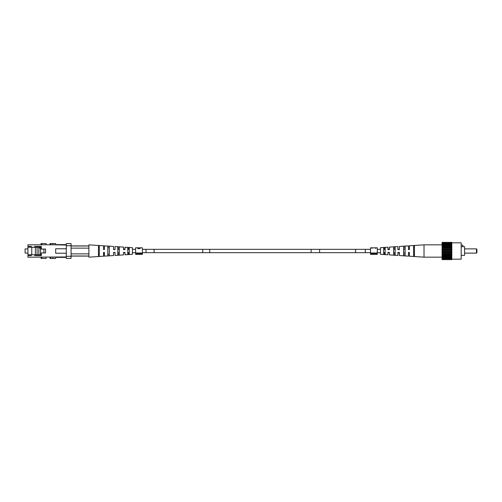 <?xml version="1.0" encoding="UTF-8"?>
<svg xmlns="http://www.w3.org/2000/svg" width="502" height="502" viewBox="0 0 502 502"><rect width="100%" height="100%" fill="white"/><g stroke="black" fill="none" stroke-linecap="round" stroke-linejoin="round"><path stroke-width="0.75" d="M114.167 252.399L115.021 252.669L115.021 255.449L115.021 252.399L113.534 252.399L113.534 255.549L104.397 256.145L104.397 252.399L104.397 256.145M123.812 249.601L123.511 247.103L115.021 246.551L115.021 249.331L114.167 249.601M40.518 254.759L31.344 254.759L31.344 255.606L27.949 255.606L27.949 257.2L66.302 256.949M55.684 257.2L55.684 258.436L52.923 258.436L52.923 257.2M31.344 254.759L27.949 254.759L27.949 244.8L52.923 244.8L52.923 243.564L49.962 243.564L49.962 244.8L49.962 243.564M37.926 254.759L37.926 255.606M31.77 254.759L31.77 247.241M27.949 247.241L41.327 247.241M37.926 247.241L37.926 246.394M34.745 247.241L34.745 246.394L41.327 246.394L41.327 249.048L45.575 249.048L45.575 252.952L41.327 252.952L41.327 255.606L34.745 255.606L34.745 254.759M66.302 245.051L52.923 244.8M27.949 246.394L31.344 246.394L31.344 247.241M27.949 254.759L27.949 255.606M66.302 245.691L66.302 243.564L71.058 243.564L71.058 245.691L66.302 245.691L66.302 256.309L71.058 256.309L71.058 245.691M71.058 256.309L71.058 258.436L66.302 258.436L66.302 256.309M55.684 244.631L66.302 244.631M66.302 257.369L55.684 257.369M52.923 243.564L55.684 243.564L55.684 244.8M66.302 248.772L55.684 248.772L55.684 253.228L66.302 253.228M49.962 258.436L49.962 257.2L49.962 258.436L52.923 258.436M41.045 244.8L41.045 243.564L46.128 243.564L46.128 244.8M41.045 257.2L41.045 258.436L46.128 258.436L46.128 257.2M27.949 248.91L25.1 248.91L25.1 253.09L27.949 253.09M41.327 248.051L38.861 248.051L38.861 254.759M41.327 247.285L37.079 247.285L37.079 254.715L35.378 254.715L35.378 247.285L31.77 247.285M35.378 247.285L37.079 247.285M39.928 255.606L40.518 254.928L41.327 254.928M40.518 248.051L40.518 254.928M43.919 252.952L43.919 249.111L40.518 249.111M40.518 253.021L41.327 253.021M119.263 253.792L117.782 253.849L117.782 252.669L117.782 253.849L117.782 252.669L119.263 252.669L119.263 253.792M117.782 248.151L119.263 248.208L119.263 249.331L119.263 248.208L119.263 249.331L117.782 249.331L117.782 248.151M99.302 254.552L98.455 254.583L98.455 247.417L99.302 247.448L99.302 254.552M109.285 254.175L107.798 254.232L107.798 247.768L109.285 247.825L109.285 254.175M129.246 253.397L127.759 253.454L127.759 252.669L127.759 253.454L127.759 252.669L129.246 252.669L129.246 253.397M127.759 248.546L129.246 248.603L129.246 249.331L129.246 248.603L129.246 249.331L127.759 249.331L127.759 248.546M113.534 249.601L113.534 246.451L113.534 249.601L115.021 249.601L115.021 246.551M103.55 245.798L103.55 249.601L104.397 249.601L104.397 245.854L104.397 249.601L103.55 249.601L103.55 245.798L88.898 244.844L88.898 257.156L103.55 256.202L103.719 252.399M124.452 252.399L124.998 252.399L124.998 254.796L124.998 252.669L123.511 252.669L123.511 254.897L115.021 255.449M117.782 246.959L117.782 255.041L119.263 254.941L119.263 247.059L117.782 246.959M98.455 245.641L98.455 256.359L99.302 256.302L99.302 245.698L98.455 245.641M107.798 246.275L107.798 255.725L109.285 255.625L109.285 246.375L107.798 246.275M127.759 247.655L127.759 254.345L129.246 254.238L129.246 247.762L127.759 247.655M124.998 254.796L132.434 254.313L132.434 247.687L124.998 247.204L124.998 249.601L123.511 249.601M113.534 246.451L104.397 245.854M103.55 252.399L104.397 252.399L103.55 252.399L103.55 256.202M113.534 255.549L113.534 252.399L113.872 252.399M123.511 254.897L123.511 252.399L124.998 252.399M123.511 247.103L123.511 249.331L124.998 249.331L124.998 247.204M71.058 246.011L88.898 246.011M71.058 253.868L88.898 253.868M88.898 248.132L71.058 248.132M88.898 255.989L71.058 255.989M476.9 249.299L476.473 248.879L476.9 249.299L476.9 252.701L476.473 253.121L476.473 248.879L464.582 248.879M462.882 246.645L464.582 246.645L464.582 255.355L461.187 255.355M461.187 245.158L462.882 245.158L462.882 246.733L461.187 246.733M451.838 242.824L461.187 242.824L461.187 259.176L451.838 259.176M451.838 242.893L451.838 242.384L442.074 242.384L442.074 242.893L451.838 242.974L442.074 242.893M451.838 259.026L442.074 259.026L442.074 259.616L451.838 259.616L451.838 242.974M442.074 259.026L442.074 242.974M442.074 259.107L451.838 259.107M451.838 257.89L442.074 257.89M442.074 257.959L451.838 257.959M442.074 258.386L451.838 258.386M451.838 256.29L442.074 256.29M442.074 256.553L451.838 256.553M399.09 252.399L399.385 255.549L408.515 256.145L408.515 252.399L409.368 252.399L409.368 256.202L424.021 257.156L451.838 257.156M451.838 254.326L442.074 254.326M442.074 254.771L451.838 254.771M442.074 255.512L451.838 255.512M451.838 252.136L442.074 252.136M442.074 252.732L451.838 252.732M442.074 253.554L451.838 253.554M451.838 249.864L442.074 249.864M442.074 250.573L451.838 250.573M442.074 251.427L451.838 251.427M451.838 247.674L442.074 247.674M442.074 248.446L451.838 248.446M442.074 249.268L451.838 249.268M451.838 245.71L442.074 245.71M442.074 246.488L451.838 246.488M442.074 247.229L451.838 247.229M451.838 244.11L442.074 244.11M424.021 257.156L424.021 244.844L451.838 244.844M442.074 245.447L451.838 245.447M442.074 243.614L451.838 243.614M442.074 244.041L451.838 244.041M393.65 248.208L395.137 248.151L395.137 249.331L395.137 248.151L395.137 249.331L393.65 249.331L393.65 248.208M395.137 253.849L393.65 253.792L393.65 252.669L393.65 253.792L393.65 252.669L395.137 252.669L395.137 253.849M413.61 247.448L414.464 247.417L414.464 254.583L413.61 254.552L413.61 247.448M403.633 247.825L405.12 247.768L405.12 249.331L405.12 247.768L405.12 249.331L403.633 249.331L403.633 247.825M405.12 254.232L403.633 254.175L403.633 252.669L403.633 254.175L403.633 252.669L405.12 252.669L405.12 254.232M383.666 248.603L385.153 248.546L385.153 249.331L385.153 248.546L385.153 249.331L383.666 249.331L383.666 248.603M385.153 253.454L383.666 253.397L383.666 252.669L383.666 253.397L383.666 252.669L385.153 252.669L385.153 253.454M399.385 249.601L397.898 249.601L397.898 246.551L397.898 249.331L399.385 249.331L399.385 246.451L408.515 245.854L408.515 249.331L409.368 249.331L409.368 245.798L424.021 244.844L409.368 245.798L409.368 249.601L408.515 249.601L408.515 245.854L399.385 246.451L399.385 249.601L397.898 249.601M389.401 249.601L387.914 249.601L387.914 247.204L387.914 249.331L389.401 249.331L389.401 247.103L389.106 249.601M395.137 255.041L395.137 246.959L393.65 247.059L393.65 254.941L395.137 255.041M414.464 256.359L414.464 245.641L413.61 245.698L413.61 256.302L414.464 256.359M405.12 255.725L405.12 246.275L403.633 246.375L403.633 255.625L405.12 255.725M385.153 254.345L385.153 247.655L383.666 247.762L383.666 254.238L385.153 254.345M380.485 247.687L387.914 247.204L380.485 247.687L380.485 254.313L387.914 254.796L387.914 252.399L389.401 252.399L389.401 254.897L397.898 255.449L397.898 252.399L399.385 252.399M409.368 252.399L408.515 252.399M389.401 247.103L397.898 246.551L389.401 247.103M409.368 256.202L409.368 252.669L408.515 252.669L408.515 256.145M399.385 255.549L399.385 252.669L397.898 252.669L397.898 255.449M389.401 254.897L389.401 252.669L387.914 252.669L387.914 254.796M137.874 247.894L138.803 248.321L140.002 247.963L138.257 247.819M138.213 247.844L139.725 247.812M142.411 253.008L135.615 253.008L135.615 247.812L137.874 247.812L137.874 248.622L139.412 248.622L140.384 247.963L139.863 247.812L142.411 247.812L142.411 254.351L135.615 254.351L135.615 253.748L142.411 253.748M137.874 248.597L138.257 248.597M135.615 253.008L135.615 253.748M138.803 248.321L140.002 248.622M140.002 248.383L140.002 247.963M372.892 247.844L374.818 247.844L375.879 248.364L375.032 247.812L377.297 247.812L377.297 253.008L370.501 253.008L370.501 247.812L372.679 247.812L371.85 248.364L372.679 247.812M370.501 254.351L377.297 254.351L377.297 253.748L370.501 253.748L370.501 254.351M377.297 253.008L377.297 253.748M370.501 253.008L370.501 253.748M373.093 247.844L374.611 247.844M98.455 247.417L98.455 254.583L98.455 247.417M107.798 247.768L107.798 254.232L107.798 247.768M414.464 254.583L414.464 247.417L414.464 254.583M202.789 251A1.669 0.596 90 0 1 202.193 252.669L153.562 252.669A1.669 0.596 90 0 0 154.158 251A1.669 0.596 90 0 0 153.562 249.331L202.193 249.331A1.669 0.596 90 0 1 202.789 251M311.121 249.331L320.257 249.331A1.669 0.722 -90 0 0 319.536 251A1.669 0.722 -90 0 0 320.257 252.669L311.121 252.669L311.121 249.331L209.736 249.331L209.736 252.669L142.411 252.669M209.736 249.331L146.026 249.331L146.026 252.669M320.257 252.669L365.318 252.669L365.318 249.331L370.501 249.331M356.188 252.669A1.669 0.722 -90 0 1 355.466 251A1.669 0.722 -90 0 1 356.188 249.331L365.318 249.331M50.796 243.564L50.796 244.8M41.879 243.564L41.879 244.8M41.879 258.436L41.879 257.2M50.796 258.436L50.796 257.2M135.615 252.669L132.434 252.669M311.121 252.669L209.736 252.669M365.318 252.669L370.501 252.669M377.297 252.669L380.485 252.669M377.297 249.331L380.485 249.331M320.257 249.331L356.188 249.331M146.026 249.331L142.411 249.331M135.615 249.331L132.434 249.331M88.898 256.089L71.058 256.089M88.898 245.911L71.058 245.911M476.9 252.701L476.473 253.121L464.582 253.121"/></g></svg>
